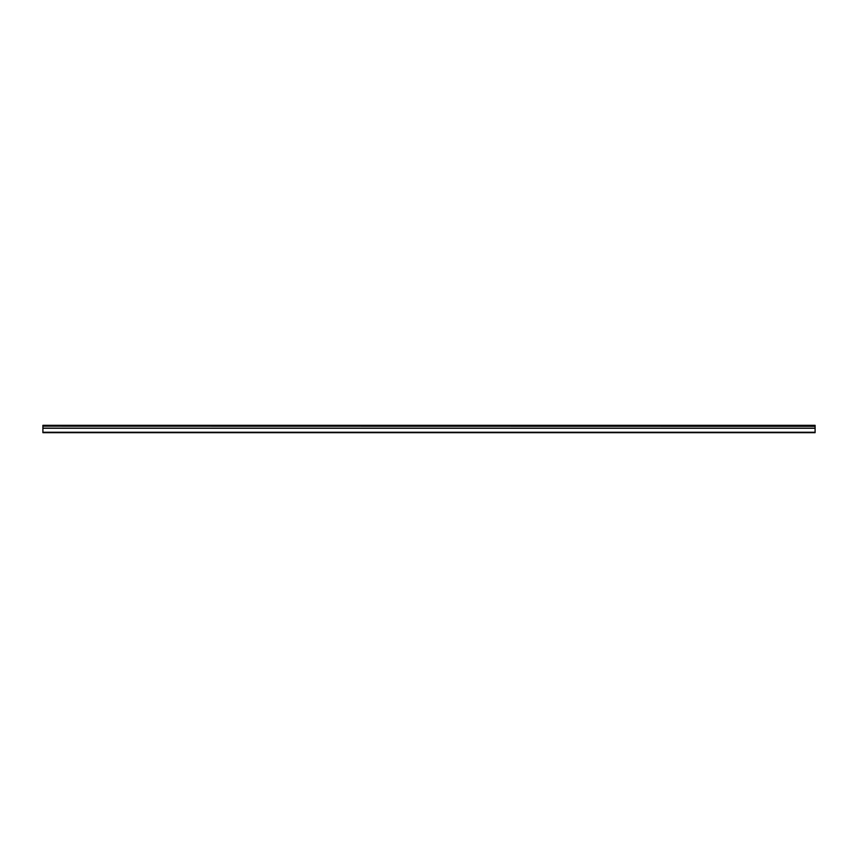 <?xml version="1.0" encoding="UTF-8"?>
<svg xmlns="http://www.w3.org/2000/svg" width="858" height="858" viewBox="0 0 858 858"><rect width="100%" height="100%" fill="white"/><g stroke="black" fill="none" stroke-linecap="round" stroke-linejoin="round"><path stroke-width="1.29" d="M42.9 426.169L42.9 425.311L815.1 425.311L815.1 426.169L42.9 426.169L815.1 426.287L815.1 428.163L42.9 428.163L42.9 432.689L815.1 432.689L815.1 428.163M42.9 426.287L42.9 428.163M42.9 432.25L815.1 432.25M815.1 425.568L42.9 425.568M42.9 428.271L815.1 428.271"/></g></svg>

